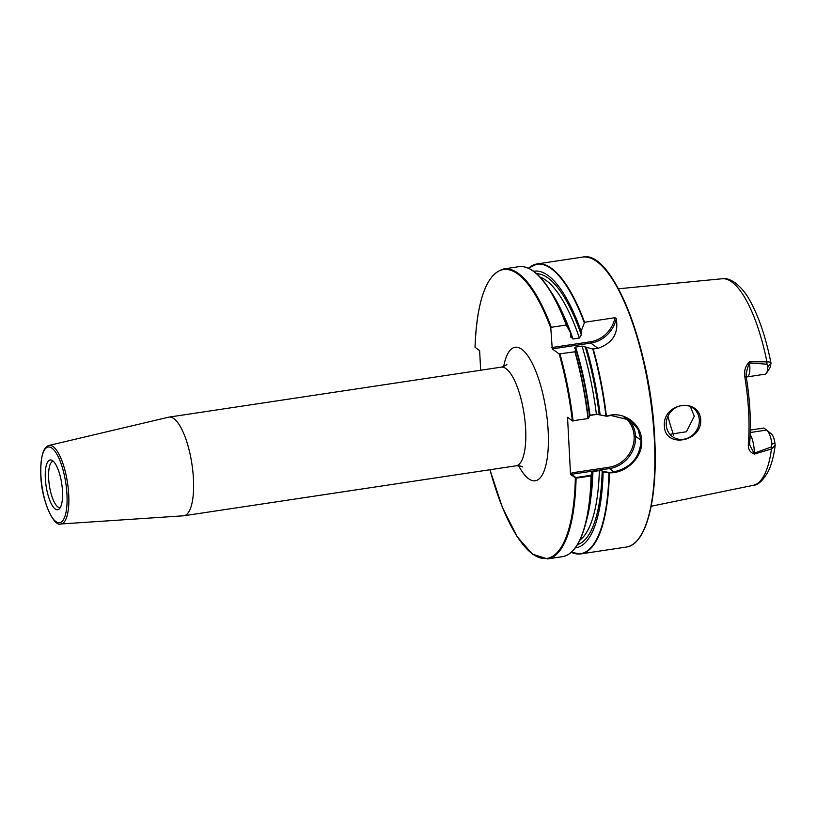 <?xml version="1.0" encoding="UTF-8"?>
<svg xmlns="http://www.w3.org/2000/svg" width="816" height="816" viewBox="0 0 816 816"><rect width="100%" height="100%" fill="white"/><g stroke="black" fill="none" stroke-linecap="round" stroke-linejoin="round"><path stroke-width="1.22" d="M53.244 461.224A23.47 7.375 -98.6 0 0 53.183 461.234A23.47 7.375 -98.6 0 0 48.94 482.052A23.47 7.375 -98.6 0 0 57.854 506.94A23.47 7.375 -98.6 0 0 60.16 507.654A23.47 7.375 -98.6 0 0 60.231 507.644M52.652 460.734A25.174 7.905 -98.6 0 0 51.734 460.204A25.174 7.905 -98.6 0 0 45.431 479.93A25.174 7.905 -98.6 0 0 55.182 508.98A25.174 7.905 -98.6 0 0 59.089 509.062A25.174 7.905 -98.6 0 0 61.924 485.03A25.174 7.905 -98.6 0 0 52.652 460.734M667.937 416.272A77.846 24.439 -98.6 0 0 673.792 435.285M664.397 426.064C664.805 448.372 701.638 442.241 700.74 420.005C699.179 396.739 662.347 403.114 664.397 426.064M666.254 424.861A17.605 15.973 126 0 0 672.425 436.611A17.605 15.973 126 0 0 690.336 436.764A17.605 15.973 126 0 0 699.312 419.883A17.605 15.973 126 0 0 693.141 408.133A17.605 15.973 126 0 0 675.22 407.98A17.605 15.973 126 0 0 666.254 424.861M669.936 434.316L686.429 431.746L694.304 416.242L690.326 406.531M193.433 478.798A49.888 15.667 -98.6 0 0 169.024 417.109A49.888 15.667 -98.6 0 0 168.616 417.18L48.96 445.454A39.719 12.475 81.4 0 1 68.717 494.506A39.719 12.475 81.4 0 1 60.772 523.984L183.447 515.804A49.888 15.667 -98.6 0 0 183.855 515.763A49.888 15.667 -98.6 0 0 193.433 478.798M746.14 376.91L744.845 377.023C743.927 370.76 745.426 365.792 749.374 362.09A105.397 33.099 -98.6 0 0 749.312 361.784L766.918 361.865C770.386 361.876 771.671 362.498 770.783 363.732A9.476 2.978 81.4 0 1 769.835 368.036L766.459 373.167A14.321 4.498 -98.6 0 0 767.897 366.67L766.969 364.201L749.506 362.967A14.321 4.498 81.4 0 1 747.068 376.9L765.112 374.187A14.321 4.498 -98.6 0 0 766.459 373.167M570.588 332.908L570.772 336.437L572.995 338.987L579.401 338.028L581.308 334.846L581.125 331.327L584.582 322.279L614.978 317.71L616.233 318.719C618.824 333.244 612.734 343.118 597.995 348.32L592.793 349.013L582.012 346.086L575.606 347.055L574.556 348.106L575.81 349.013L574.913 351.788L559.164 353.93L552.248 348.891L550.8 328.093L551.31 327.287L566.243 325.043L570.588 332.908A139.862 43.911 -98.6 0 0 552.381 293.974L549.199 289.037A146.401 45.971 81.4 0 1 566.62 325.258M575.606 347.055A134.905 42.361 -98.6 0 1 589.978 415.211L596.384 414.253L606.716 416.191C622.659 410.336 641.254 423.218 641.672 440.324C643.12 457.388 625.923 473.453 609.552 472.831L603.126 472.046L602.177 470.873L599.342 470.618L592.936 471.587L591.641 472.454L592.589 473.637L591.039 475.942L576.096 478.186L570.537 474.524L567.538 417.313L572.353 420.811L588.234 418.537L589.58 416.242A139.862 43.911 -98.6 0 0 575.81 349.013M479.645 350.707L475.055 347.249L479.635 350.584L480.665 370.24M570.772 336.437L570.965 337.436M600.117 414.661A139.862 43.911 -98.6 0 0 586.347 347.432M581.125 331.327A139.862 43.911 -98.6 0 0 533.684 271.3M591.314 475.82A146.401 45.971 81.4 0 1 584.888 526.361L586.469 520.71A139.862 43.911 -98.6 0 0 592.589 473.637M575.28 547.883A139.862 43.911 -98.6 0 0 603.126 472.046M766.969 364.201L766.918 361.865A104.468 32.803 -98.6 0 0 722.16 278.746C728.382 277.185 741.53 283.366 751.954 304.409C759.992 320.137 766.326 339.67 770.947 363.018L767.897 366.67M750.322 430.073L763.878 428.033L766.652 430.052A14.321 4.498 -98.6 0 1 766.836 430.195A14.321 4.498 -98.6 0 1 771.946 444.037L771.304 446.964L754.239 453.166A14.321 4.498 81.4 0 1 754.219 453.523L754.188 453.9C749.975 452.472 748.037 449.198 748.364 444.077A105.784 33.211 -98.6 0 0 748.639 412.029A105.784 33.211 -98.6 0 0 744.845 377.023M771.446 434.01A9.476 2.978 81.4 0 1 771.559 434.102A9.476 2.978 81.4 0 1 774.945 443.261L775.2 445.291L771.477 448.994L754.147 454.135A105.397 33.099 -98.6 0 0 754.188 453.9M774.945 443.261L771.946 444.037M651.178 506.236L753.229 485.336A104.468 32.803 -98.6 0 0 771.477 448.994L771.304 446.964M749.802 445.189L754.219 453.523M749.374 362.09L746.11 373.177L746.252 376.87C750.067 400.829 751.22 422.902 749.71 443.057L749.71 443.057A2.203 1.244 -175.5 0 1 748.364 444.077M602.728 471.271L609.583 472.597L613.907 471.821L609.46 468.578L571.373 474.3L575.902 477.544L590.774 475.3L592.192 472.852M613.907 471.821C630.911 467.894 639.948 457.388 641.039 440.314L637.867 428.951L630.197 420.209L611 415.487L606.737 416.242L599.77 414.905M588.234 418.537L572.353 420.811A146.033 45.849 -98.6 0 0 559.164 353.93M570.537 474.524L572.159 472.79L609.032 467.252A28.244 25.612 126 0 0 634.124 436.193L634.124 436.07A28.244 25.612 126 0 0 623.383 416.639M575.81 477.533L575.351 478.023A146.033 45.849 -98.6 0 1 543.242 558.491A146.033 45.849 -98.6 0 1 489.967 469.73M571.373 474.3L572.159 472.79M591.233 475.84L590.774 475.3M475.34 347.534L475.055 347.249A146.033 45.849 -98.6 0 1 550.8 328.093M503.686 366.476A67.493 21.196 81.4 0 1 528.003 356.082A67.493 21.196 81.4 0 1 548.148 430.726A67.493 21.196 81.4 0 1 518.609 465.732M522.383 466.936L522.403 466.946C521.791 466.16 519.67 465.783 516.049 465.814A49.888 15.667 -98.6 0 0 525.626 428.849A49.888 15.667 -98.6 0 0 501.218 367.149L169.024 417.109M66.953 494.343A38.26 12.016 -98.6 0 0 52 448.188A38.26 12.016 -98.6 0 0 40.892 475.381A38.26 12.016 -98.6 0 0 55.835 521.526A38.26 12.016 -98.6 0 0 66.953 494.343M654.299 438.416A146.615 46.033 -98.6 0 0 582.563 257.101C612.357 249.339 650.995 348.197 654.687 438.243C658.073 498.454 646.384 544.792 626.168 547.077A146.615 46.033 -98.6 0 0 654.299 438.416M599.138 263.231A146.033 45.849 81.4 0 1 654.656 438.192A146.033 45.849 81.4 0 1 640.203 536.336M528.737 268.036A146.615 46.033 81.4 0 1 537.183 263.925A146.615 46.033 81.4 0 1 584.582 322.279M593.252 349.034A146.615 46.033 81.4 0 1 606.39 415.987M559.98 354.032A146.615 46.033 81.4 0 1 573.087 420.77L572.944 421.168M566.243 325.043A146.615 46.033 -98.6 0 0 518.843 266.679L503.911 268.923A146.615 46.033 81.4 0 1 551.31 327.287M588.03 418.526A146.615 46.033 -98.6 0 0 574.913 351.788M575.178 351.665A146.401 45.971 81.4 0 1 588.316 418.435M528.125 268.127A146.401 45.971 81.4 0 1 549.199 289.037C538.774 272.942 528.656 265.496 518.843 266.679M572.995 338.987A134.905 42.361 -98.6 0 0 563.683 315.425M596.384 414.253A134.905 42.361 -98.6 0 0 582.012 346.086M579.401 338.028A134.905 42.361 -98.6 0 0 540.212 277.205M599.219 414.497A137.108 43.054 -98.6 0 0 585.092 346.514M581.308 334.846A137.108 43.054 -98.6 0 0 536.714 273.758M605.931 415.783A146.401 45.971 -98.6 0 0 592.793 349.013M584.246 322.606A146.401 45.971 -98.6 0 0 528.513 268.229M609.379 472.994A146.615 46.033 81.4 0 1 580.788 553.901A146.615 46.033 81.4 0 1 571.506 552.452M575.902 477.544L576.096 478.186A146.615 46.033 81.4 0 1 547.516 558.899L532.46 554.176L517.007 536.449L502.401 507.419L489.937 469.741M547.516 558.899L562.448 556.655A146.615 46.033 -98.6 0 0 591.039 475.942M562.448 556.655C572.169 554.911 579.656 544.813 584.888 526.361A146.401 45.971 81.4 0 1 570.894 552.544M590.968 496.883A134.905 42.361 -98.6 0 0 592.936 471.587M579.768 540.304A134.905 42.361 -98.6 0 0 599.342 470.618M577.442 544.629A137.108 43.054 -98.6 0 0 602.177 470.873M571.231 552.34A146.401 45.971 -98.6 0 0 608.94 473.168M750.271 432.521L766.652 430.052M750.2 434.612A14.321 4.498 81.4 0 1 754.239 453.166M641.039 440.314L635.531 436.305A29.345 26.612 -54 0 1 609.46 468.578L609.032 467.252M641.029 440.201L635.531 436.193L634.124 436.193M627.555 418.516A29.345 26.612 -54 0 1 635.531 436.193L634.124 436.07M598.138 414.202L589.489 415.507M597.995 348.32L590.815 343.097L552.248 348.891M616.233 318.719A29.345 26.612 -54 0 1 590.815 343.097L590.386 341.771A28.244 25.612 126 0 0 614.978 317.71M551.82 347.565L590.386 341.771M48.96 445.454C43.187 446.933 40.463 456.858 40.8 475.249C41.422 500.861 53.999 527.238 60.772 523.984M722.16 278.746L618.477 288.782M582.563 257.101L537.183 263.925L528.452 268.199M503.911 268.923C486.673 273.513 477.044 299.594 475.014 347.157M626.168 547.077L580.788 553.901L571.19 552.381M753.229 485.336C758.054 485.234 763.133 480.471 768.448 471.036C771.61 464.243 773.864 455.665 775.2 445.291M771.559 434.102L766.836 430.195M516.049 465.814L183.855 515.763M747.068 376.9L746.283 377.104M749.802 445.24L749.71 443.057M501.218 367.149C504.594 366.17 506.501 365.191 506.95 364.191"/></g></svg>
